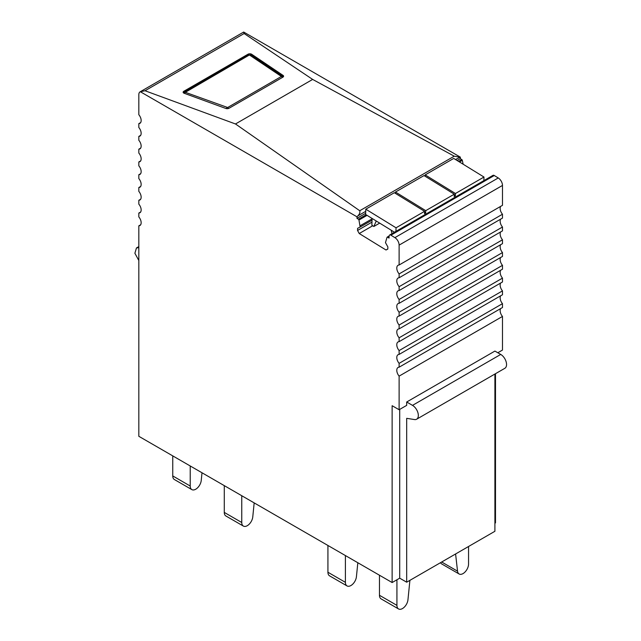 <?xml version="1.0" encoding="UTF-8"?>
<svg xmlns="http://www.w3.org/2000/svg" width="641" height="641" viewBox="0 0 641 641"><rect width="100%" height="100%" fill="white"/><g stroke="black" fill="none" stroke-linecap="round" stroke-linejoin="round"><path stroke-width="0.96" d="M225.864 108.473A2.468 1.322 -3.3 0 0 229.093 108.225L282.873 77.176A2.468 1.322 -3.3 0 0 283.594 76.167A2.468 1.322 -3.3 0 0 283.098 75.43L251.657 54.245A2.468 1.322 -3.3 0 0 247.939 54.253L183.855 91.254A2.468 1.322 -3.3 0 0 183.134 92.264A2.468 1.322 -3.3 0 0 184.111 93.241L225.864 108.473M244.133 33.532L145.018 90.75L235.487 123.969L312.648 79.428L244.133 33.532L243.684 32.05L460.358 157.141L455.479 159.505M140.651 122.583L138.825 123.633A6.178 3.566 60 0 0 139.409 123.545A6.178 3.566 60 0 0 139.874 123.352A6.178 3.566 60 0 0 139.409 115.476A6.178 3.566 60 0 0 138.825 114.715L138.825 94.66A6.178 3.566 60 0 1 140.107 91.831L243.468 32.162A6.178 3.566 60 0 1 243.684 32.05M140.107 91.831A6.178 3.566 60 0 1 140.331 91.727L356.997 216.818L357.83 215.889C359.593 214.166 360.234 212.451 359.745 210.745L235.487 123.969M145.018 90.75L140.331 91.727M459.557 157.149L454.261 156.18L312.648 79.428M406.69 402.003L412.508 405.368A8.237 4.751 60 0 1 417.892 412.628A8.237 4.751 60 0 1 416.626 419.222L504.852 368.295A8.237 4.751 60 0 0 506.11 361.692A8.237 4.751 60 0 0 500.733 354.433L494.908 351.076L406.69 402.003L406.69 405.368L399.119 409.735L392.132 405.705L392.132 582.541L138.825 436.297L138.825 225.84A6.178 3.566 60 0 0 139.409 225.752A6.178 3.566 60 0 0 139.874 225.552A6.178 3.566 60 0 0 139.409 217.684A6.178 3.566 60 0 0 138.825 216.922L138.825 213.068A6.178 3.566 60 0 0 139.409 212.972A6.178 3.566 60 0 0 139.874 212.78A6.178 3.566 60 0 0 139.409 204.904A6.178 3.566 60 0 0 138.825 204.142L138.825 200.288A6.178 3.566 60 0 0 139.409 200.2A6.178 3.566 60 0 0 139.874 200A6.178 3.566 60 0 0 139.409 192.132A6.178 3.566 60 0 0 138.825 191.371L138.825 187.517A6.178 3.566 60 0 0 139.409 187.428A6.178 3.566 60 0 0 139.874 187.228A6.178 3.566 60 0 0 139.409 179.36A6.178 3.566 60 0 0 138.825 178.591L138.825 174.737A6.178 3.566 60 0 0 139.409 174.648A6.178 3.566 60 0 0 139.874 174.448A6.178 3.566 60 0 0 139.409 166.58A6.178 3.566 60 0 0 138.825 165.819L138.825 161.965A6.178 3.566 60 0 0 139.409 161.877A6.178 3.566 60 0 0 139.874 161.676A6.178 3.566 60 0 0 139.409 153.808A6.178 3.566 60 0 0 138.825 153.047L138.825 149.185A6.178 3.566 60 0 0 139.409 149.097A6.178 3.566 60 0 0 139.874 148.896A6.178 3.566 60 0 0 139.409 141.028A6.178 3.566 60 0 0 138.825 140.267L138.825 136.413A6.178 3.566 60 0 0 139.409 136.325A6.178 3.566 60 0 0 139.874 136.124A6.178 3.566 60 0 0 139.409 128.256A6.178 3.566 60 0 0 138.825 127.495L138.825 123.633M399.119 409.735L399.119 376.123A6.178 3.566 60 0 1 398.534 375.354A6.178 3.566 60 0 1 398.069 367.485A6.178 3.566 60 0 1 398.534 367.285A6.178 3.566 60 0 1 399.119 367.197L399.119 363.343A6.178 3.566 60 0 1 398.534 362.582A6.178 3.566 60 0 1 398.069 354.713A6.178 3.566 60 0 1 398.534 354.513A6.178 3.566 60 0 1 399.119 354.425L399.119 350.571A6.178 3.566 60 0 1 398.534 349.81A6.178 3.566 60 0 1 398.069 341.933A6.178 3.566 60 0 1 398.534 341.741A6.178 3.566 60 0 1 399.119 341.645L399.119 337.791A6.178 3.566 60 0 1 398.534 337.03A6.178 3.566 60 0 1 398.069 329.162A6.178 3.566 60 0 1 398.534 328.961A6.178 3.566 60 0 1 399.119 328.873L399.119 325.019A6.178 3.566 60 0 1 398.534 324.258A6.178 3.566 60 0 1 398.069 316.382A6.178 3.566 60 0 1 398.534 316.189A6.178 3.566 60 0 1 399.119 316.093L399.119 312.239A6.178 3.566 60 0 1 398.534 311.478A6.178 3.566 60 0 1 398.069 303.61A6.178 3.566 60 0 1 398.534 303.409A6.178 3.566 60 0 1 399.119 303.321L399.119 299.467A6.178 3.566 60 0 1 398.534 298.706A6.178 3.566 60 0 1 398.069 290.83A6.178 3.566 60 0 1 398.534 290.637A6.178 3.566 60 0 1 399.119 290.549L399.119 286.687A6.178 3.566 60 0 1 398.534 285.926A6.178 3.566 60 0 1 398.069 278.058A6.178 3.566 60 0 1 398.534 277.857A6.178 3.566 60 0 1 399.119 277.769L399.119 273.915A6.178 3.566 60 0 1 398.534 273.154A6.178 3.566 60 0 1 398.069 265.286A6.178 3.566 60 0 1 398.534 265.086A6.178 3.566 60 0 1 399.119 264.997L399.119 245.118L502.48 185.441L502.48 205.32L399.119 264.997M387.805 248.948L386.002 249.998L387.805 249.085L387.869 246.937L385.473 242.602L387.036 237.306A0.825 0.473 60 0 1 387.597 237.186L389.055 238.083L389.111 236.096A2.468 1.426 60 0 1 389.624 235.031L492.985 175.362A2.468 1.426 60 0 1 494.275 175.514L498.249 177.958L394.896 237.635A6.178 3.566 60 0 1 399.119 245.118M394.896 237.635L390.914 235.191L494.275 175.514M389.624 235.031A2.468 1.426 60 0 1 390.914 235.191M386.002 249.998L359.232 233.532L357.542 230.472L357.606 228.324L360.154 227.034L358.952 220.031L367.061 215.352M366.123 214.783L358.415 219.23A0.825 0.473 60 0 1 358.952 220.031M358.415 219.23L356.957 218.341L356.997 216.818M494.908 523.208L495.493 522.872L495.493 373.695M463.163 164.232L462.313 160.354A0.825 0.473 60 0 0 461.768 159.561L460.318 158.664L460.358 157.141M498.249 177.958A6.178 3.566 60 0 1 502.48 185.441M399.119 273.915L502.48 214.238A6.178 3.566 60 0 1 501.895 213.477A6.178 3.566 60 0 1 500.653 206.37M502.48 214.238L502.48 218.092L399.119 277.769M399.119 286.687L502.48 227.018A6.178 3.566 60 0 1 501.895 226.257A6.178 3.566 60 0 1 500.653 219.15M502.48 227.018L502.48 230.872L399.119 290.549M399.119 299.467L502.48 239.79A6.178 3.566 60 0 1 501.895 239.029A6.178 3.566 60 0 1 500.653 231.922M502.48 239.79L502.48 243.644L399.119 303.321M399.119 312.239L502.48 252.57A6.178 3.566 60 0 1 501.895 251.809A6.178 3.566 60 0 1 500.653 244.702M502.48 252.57L502.48 256.424L399.119 316.093M399.119 325.019L502.48 265.342A6.178 3.566 60 0 1 501.895 264.581A6.178 3.566 60 0 1 500.653 257.474M502.48 265.342L502.48 269.196L399.119 328.873M399.119 337.791L502.48 278.122A6.178 3.566 60 0 1 501.895 277.353A6.178 3.566 60 0 1 500.653 270.254M502.48 278.122L502.48 281.976L399.119 341.645M399.119 350.571L502.48 290.894A6.178 3.566 60 0 1 501.895 290.133A6.178 3.566 60 0 1 500.653 283.026M502.48 290.894L502.48 294.748L399.119 354.425M399.119 363.343L502.48 303.666A6.178 3.566 60 0 1 501.895 302.905A6.178 3.566 60 0 1 500.653 295.805M502.48 303.666L502.48 307.528L399.119 367.197M399.119 376.123L502.48 316.446A6.178 3.566 60 0 1 501.895 315.684A6.178 3.566 60 0 1 500.653 308.577M502.48 316.446L502.48 350.066L497.817 352.75M460.318 158.664L457.113 160.514M365.666 213.309L356.957 218.341M140.651 224.791L138.825 225.84M140.651 212.011L138.825 213.068M140.651 199.239L138.825 200.288M140.651 186.459L138.825 187.517M140.651 173.687L138.825 174.737M140.651 160.907L138.825 161.965M140.651 148.135L138.825 149.185M140.651 135.355L138.825 136.413M372.068 218.861L360.194 225.712M372.028 220.184L360.154 227.034M371.972 222.139L357.542 230.472M372.693 225.752L359.232 233.532M392.132 582.541L399.704 578.174L399.704 409.399M494.908 374.032L494.908 531.277L406.69 582.204L399.704 578.174M138.825 260.502L134.89 253.267L136.453 247.963L138.825 247.666M406.69 582.204L406.69 418.333L414.503 419.559A8.237 4.751 60 0 0 416.626 419.222M455.591 553.976L457.538 571.163A7.82 4.519 120 0 0 459.116 573.983A7.82 4.519 120 0 0 465.142 571.892A7.82 4.519 120 0 0 468.555 564.016L468.555 546.485M440.519 562.678A7.82 4.519 120 0 0 441.649 563.904L459.116 573.983M224.278 512.415L241.753 522.495A7.82 4.519 120 0 0 243.372 526.077L225.904 515.989A7.82 4.519 120 0 1 224.278 512.415L224.278 485.638L221.826 484.219A7.82 4.519 -60 0 1 221.754 484.179M190.217 486.022A7.82 4.519 120 0 0 191.835 489.604L174.368 479.516A7.82 4.519 -60 0 1 172.75 475.934L190.217 486.022L190.217 465.967M191.835 489.604A7.82 4.519 120 0 0 197.548 487.825A7.82 4.519 120 0 0 201.242 480.438L202.003 472.778M172.75 475.934L172.75 455.887M254.173 502.897L252.77 516.91A7.82 4.519 120 0 1 249.085 524.306A7.82 4.519 120 0 1 243.372 526.077M241.753 522.495L241.753 495.725M357.83 562.742L356.42 576.756A7.82 4.519 120 0 1 352.734 584.143A7.82 4.519 120 0 1 347.021 585.922A7.82 4.519 120 0 1 345.403 582.34L345.403 555.563M327.928 545.475L327.928 572.253A7.82 4.519 120 0 0 329.554 575.834L347.021 585.922M409.903 580.353L407.956 599.784A7.82 4.519 120 0 1 404.271 607.171A7.82 4.519 120 0 1 398.558 608.95A7.82 4.519 120 0 1 396.931 605.368L396.931 579.768M379.464 575.233L379.464 595.281A7.82 4.519 120 0 0 381.083 598.862L398.558 608.95M425.744 210.657L395.481 192.044L424.013 175.57L454.277 194.183L425.744 210.657L425.68 212.972L424.518 213.637L424.582 211.33L396.05 227.803L395.946 231.385M483.875 180.618L483.979 177.036L455.447 193.51L455.374 195.826L454.213 196.499L454.277 194.183M394.487 232.226L365.634 214.479L365.787 209.19L394.319 192.717L424.582 211.33M395.481 192.044L395.441 193.406M425.143 176.259L425.183 174.897L453.716 158.423L483.979 177.036M424.558 212.275L425.68 212.972M425.183 174.897L455.447 193.51M454.253 195.128L455.374 195.826M365.787 209.19L396.05 227.803M379.68 223.116L373.863 226.473L371.884 225.255L372.076 218.437M392.036 233.645L391.194 230.199M373.863 226.473L376.243 221.001M183.911 92.28L183.855 91.254M454.261 156.18L359.745 210.745M247.939 54.253L247.995 55.198M251.721 55.31L251.657 54.245M283.098 75.43L283.17 76.599M365.723 211.33L357.83 215.889M461.768 159.561L458.571 161.412M459.501 161.981L462.313 160.354M387.597 237.186L389.103 236.313M500.733 354.433L412.508 405.368M281.415 76.455L227.643 107.504L185.345 92.304L249.397 54.974L281.415 76.455A2.059 1.186 -120 0 1 282.441 77.425M226.305 108.601A2.059 1.09 -70 0 1 227.106 107.544M228.645 108.433A2.059 1.186 -120 0 0 227.643 107.504M283.33 76.816L251.264 54.998L248.468 54.926L184.376 91.927A2.059 1.186 60 0 1 185.305 91.975M184.536 93.394A2.059 1.09 -70 0 1 185.345 92.304M251.264 54.998A2.059 1.418 124 0 0 250.014 54.974M248.468 54.926A2.059 1.186 60 0 1 249.397 54.974M282.705 76.191A2.059 1.418 124 0 0 281.455 76.159M441.681 562.005L457.538 571.163M327.928 572.253L345.403 582.34M379.464 595.281L396.931 605.368M387.172 237.13L389.119 236.008M138.825 246.593L136.453 247.955M184.376 91.927L183.47 92.881"/></g></svg>
